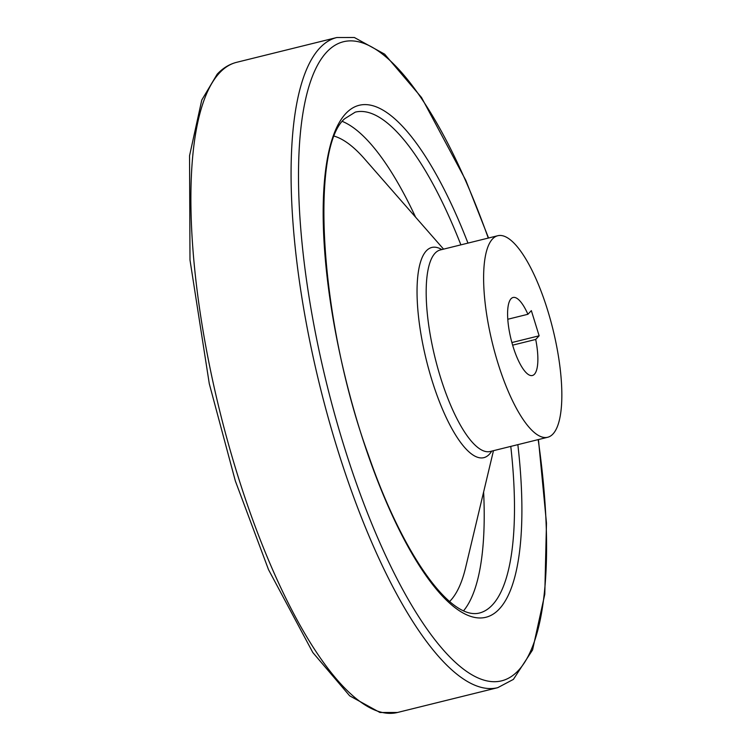 <?xml version="1.0" encoding="UTF-8"?>
<svg xmlns="http://www.w3.org/2000/svg" width="750" height="750" viewBox="0 0 750 750"><rect width="100%" height="100%" fill="white"/><g stroke="black" fill="none" stroke-linecap="round" stroke-linejoin="round"><path stroke-width="1.12" d="M511.894 342.544L539.138 335.803L535.706 339.45A40.191 12.019 -103.9 0 1 532.388 375.506A40.191 12.019 -103.9 0 1 511.069 339.384A40.191 12.019 -103.9 0 1 513.075 297.488A40.191 12.019 -103.9 0 1 527.916 314.278L531.347 310.631L539.138 335.803M507.787 319.256L527.916 314.278M492.534 238.95A103.819 31.041 -103.9 0 1 497.784 235.725A103.819 31.041 -103.9 0 1 552.863 329.034A103.819 31.041 -103.9 0 1 547.678 437.269A103.819 31.041 -103.9 0 1 495.103 353.494A103.819 31.041 -103.9 0 1 492.534 238.95M512.634 345.159L535.706 339.45M547.678 437.269L490.237 451.481A103.819 31.041 -103.9 0 1 437.662 367.716A103.819 31.041 -103.9 0 1 435.094 253.172A103.819 31.041 -103.9 0 1 440.344 249.938L497.784 235.725M491.709 451.116A108.272 32.381 -103.9 0 1 433.463 385.012A108.272 32.381 -103.9 0 1 426.347 250.828A108.272 32.381 -103.9 0 1 441.825 249.572M334.416 136.191A243.506 72.816 -103.9 0 1 364.331 158.634L443.578 249.141M493.463 450.684L465.591 567.703A243.506 72.816 -103.9 0 1 449.597 601.509M342.394 121.434A258.028 77.156 -103.9 0 1 415.584 217.162M483.619 492.028A258.028 77.156 -103.9 0 1 463.528 610.837M510.778 446.4A258.028 77.156 -103.9 0 1 479.259 613.069C449.587 620.428 401.887 552.506 368.428 455.044C319.397 321.009 309.909 148.219 344.7 118.716L355.266 112.134A258.028 77.156 -103.9 0 1 460.884 244.856M517.847 444.647A263.719 78.863 -103.9 0 1 402.684 536.672A263.719 78.863 -103.9 0 1 345.834 113.503A263.719 78.863 -103.9 0 1 467.963 243.103M538.162 439.622A329.194 98.438 -103.9 0 1 486.413 680.775A329.194 98.438 -103.9 0 1 328.575 391.312A329.194 98.438 -103.9 0 1 326.794 51.994A329.194 98.438 -103.9 0 1 488.269 238.078M538.444 439.556L546.469 523.078L544.791 594.244L532.566 649.95L513.403 679.387L497.728 687.675A334.884 100.144 -103.9 0 1 328.134 417.441A334.884 100.144 -103.9 0 1 319.856 47.944A334.884 100.144 -103.9 0 1 336.797 37.528L354.356 37.5L384.647 54.159L421.519 97.491L465.816 180.356L488.55 238.003M497.728 687.675L397.528 712.472A334.884 100.144 -103.9 0 1 227.944 442.238A334.884 100.144 -103.9 0 1 219.666 72.75A334.884 100.144 -103.9 0 1 236.606 62.325L336.797 37.528M236.606 62.325C229.312 64.191 222.834 68.147 217.181 74.194L201.769 100.05L189.544 155.756L189.994 260.016L209.288 383.738L235.331 480.938L268.519 569.644L312.806 652.509L349.688 695.841L379.969 712.5L397.528 712.472"/></g></svg>

